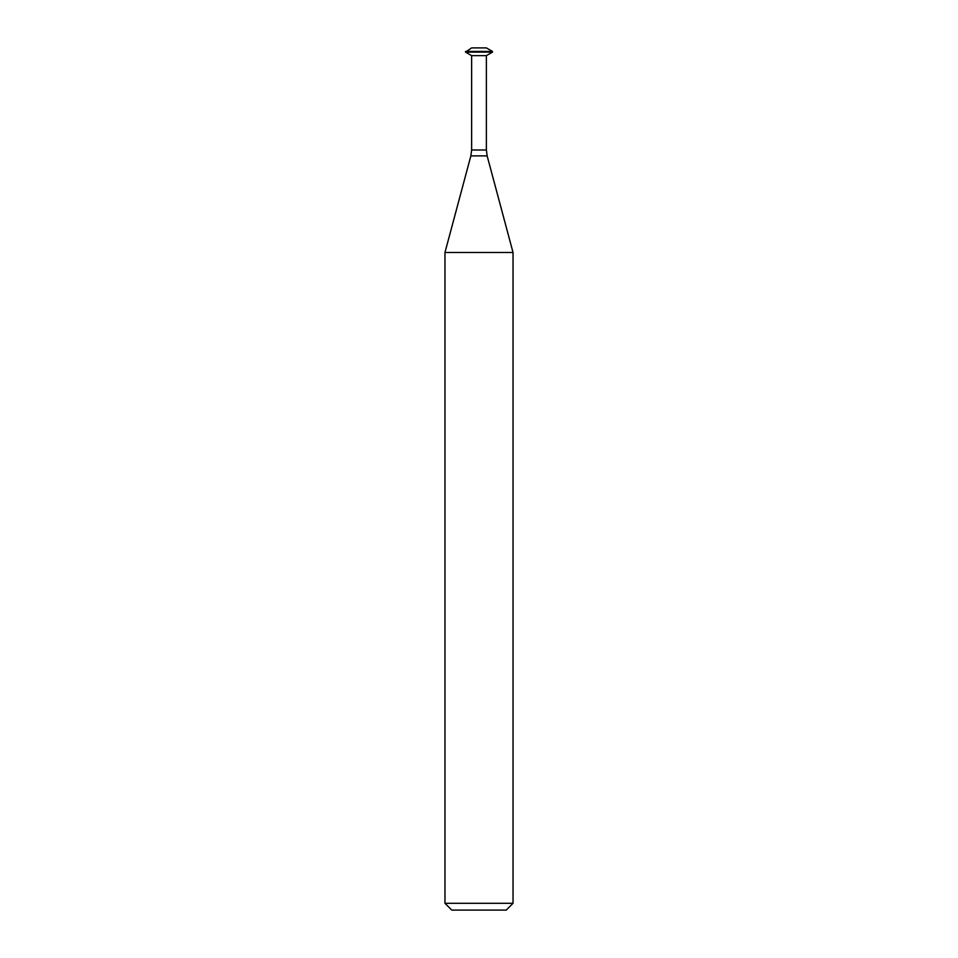 <?xml version="1.0" encoding="UTF-8"?>
<svg xmlns="http://www.w3.org/2000/svg" width="958" height="958" viewBox="0 0 958 958"><rect width="100%" height="100%" fill="white"/><g stroke="black" fill="none" stroke-linecap="round" stroke-linejoin="round"><path stroke-width="1.44" d="M492.496 51.433L486.377 47.9L471.623 47.9L465.504 52.103L492.496 52.103L492.496 51.433L465.504 51.433M492.496 52.103L486.377 55.636L471.623 55.636L465.504 52.103M486.377 55.636L486.377 149.999L471.623 149.999L471.623 55.636M506.231 910.1L451.769 910.1L444.967 903.298L513.033 903.298L506.231 910.1M487.143 155.879L470.857 155.879L444.967 252.481L513.033 252.481L487.143 155.879L486.377 149.999M513.033 252.481L513.033 903.298M470.857 155.879L471.623 149.999M444.967 252.481L444.967 903.298"/></g></svg>
